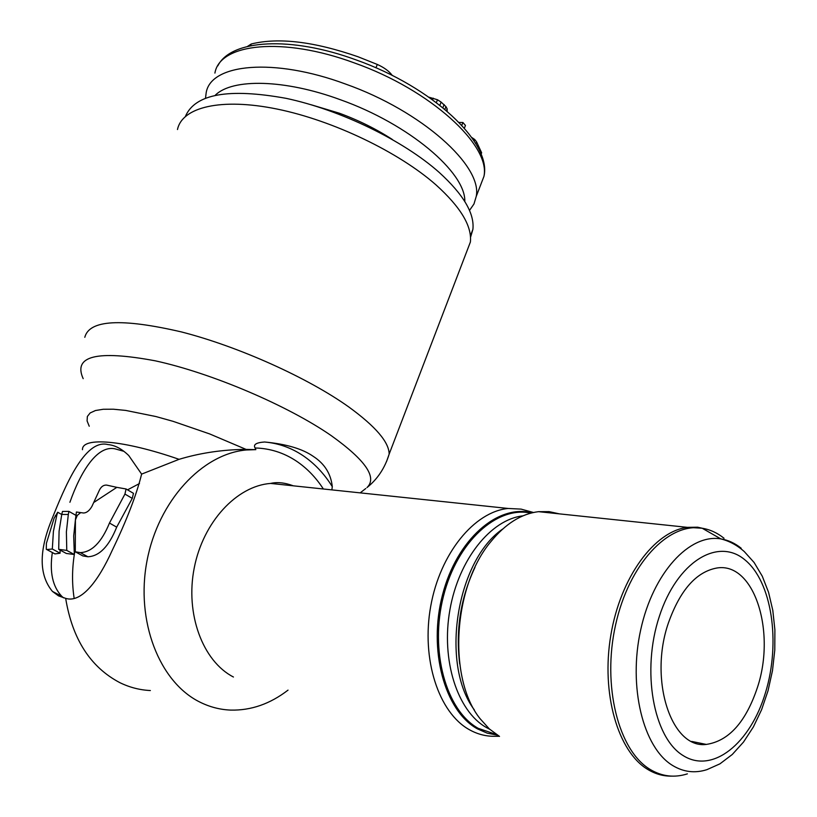 <?xml version="1.0" encoding="UTF-8"?>
<svg xmlns="http://www.w3.org/2000/svg" width="817" height="817" viewBox="0 0 817 817"><rect width="100%" height="100%" fill="white"/><g stroke="black" fill="none" stroke-linecap="round" stroke-linejoin="round"><path stroke-width="1.23" d="M470.531 237.339L472.9 229.342C474.606 213.431 463.392 194.477 439.27 172.479C403.475 140.585 340.566 109.886 286.062 98.336C228.627 87.94 195.079 93.945 185.439 116.351M247.48 46.426L251.268 43.985C278.505 37.276 314.096 41.534 358.03 56.761L377.311 64.451C384.174 67.545 389.178 71.232 392.313 75.501M469.499 210.418L473.983 203.964L476.219 196.448C482.755 166.147 422.001 111.071 345.642 84.08C273.899 57.435 210.694 63.614 206.17 92.781L205.527 98.05M464.812 201.513C465.864 172.571 409.072 124.102 340.362 99.725C284.755 79.208 232.253 78.238 215.3 95.211M471.726 137.45L474.738 139.513L476.607 141.944L481.642 152.789L481.05 154.311M459.123 122.438L462.922 122.509L465.445 125.461L464.383 128.157M428.925 97.182L437.483 99.756L441.119 102.094L445.949 106.629L447.144 108.824L447.144 111.224M475.882 143.812L476.607 141.944M474.146 141.014L474.738 139.513M461.819 125.297L462.922 122.509M446.429 110.622L447.144 108.824M444.877 109.315L445.949 106.629M442.896 107.681L444.142 104.545M439.863 105.26L441.119 102.094M436.36 102.574L437.483 99.756M432.602 99.797L433.255 98.163M288.033 690.12C270.151 703.907 251.054 710.565 230.731 710.096C220.039 709.677 209.765 707.011 199.899 702.099C159.376 682.226 135.428 621.002 146.999 560.911C158.294 500.75 202.289 453.762 246.397 449.973L255.833 449.646L255.088 447.982C253.066 444.581 256.242 442.589 264.596 441.997C286.297 444.05 302.535 448.85 313.309 456.397C324.594 463.729 330.916 473.819 332.294 486.656L331.865 489.883M141.617 474.115C136.5 494.898 126.686 520.358 112.164 550.495C98.346 581.061 81.22 603.375 65.666 598.361L58.487 595.859L52.451 591.426C39.032 575.28 38.777 551.393 51.655 519.775C64.502 487.708 84.611 438.382 107.987 444.591C114.87 445.163 121.794 448.809 128.759 455.559L141.617 474.115L179.076 459.328C123.592 439.985 81.812 436.656 82.476 449.707M69.905 502.281C80.812 471.307 97.335 444.948 114.972 448.829L123.959 451.341M63.501 597.85L61.745 596.267C52.584 586.555 49.459 571.982 52.339 552.547M668.408 622.952C680.132 590.068 696.309 571.747 716.928 567.999C753.907 561.871 776.089 630.755 757.594 686.974C746.013 721.881 728.917 741.029 706.307 744.42C671.4 749.097 648.586 679.877 668.408 622.952M177.483 129.535C182.099 107.119 220.988 97.57 277.086 109.059C333.101 120.477 398.88 152.136 436.023 184.918C460.563 207.069 472.022 226.084 470.398 241.985L389.147 454.14C389.096 442.211 375.626 426.474 348.736 406.927C308.08 377.893 238.707 346.592 181.486 331.947C121.529 318.007 89.298 319.794 84.794 337.309M466.119 253.168L470.398 241.985M89.237 426.239L87.082 420.918L87.368 416.445L90.156 412.953L95.466 410.522L103.238 409.266L113.389 409.215L125.716 410.42L155.894 416.537L173.081 421.337L209.632 433.919L246.101 449.411L255.833 449.646M246.101 449.411L240.678 449.483C219.027 450.167 198.49 453.455 179.076 459.328M127.534 489.843L139.472 483.552M75.593 518.274L73.693 535.921L74.327 554.518L66.769 550.403L66.391 531.857L68.322 514.485L61.755 514.444L59.079 531.224L58.701 549.33L66.769 550.403M76.4 512.024L75.419 519.929L77.288 515.404L80.658 512.606L76.4 512.024M132.385 492.702L133.467 493.345L132.262 498.38L116.688 527.149C108.957 546.389 99.357 556.254 87.889 556.765L82.854 555.928L75.287 551.802L75.419 519.929M60.049 550.066L60.08 553.211L54.923 553.916L46.283 549.279L46.385 543.417L54.085 518.244L57.701 512.239L56.833 515.149L55.342 515.619M46.824 549.545L52.319 549.014L53.411 531.336L56.833 515.149M94.2 502.2L116.831 487.351L106.619 485.094C103.585 484.91 101.185 486.595 99.398 490.159L91.933 506.366C89.41 510.717 86.592 512.933 83.487 512.994L80.658 512.606M61.755 514.444L62.48 511.442L68.894 511.381L68.322 514.485M74.153 598.34C71.957 583.992 72.019 569.378 74.327 554.518L75.133 549.902M116.688 527.149L109.468 523.043C101.594 542.263 91.872 552.129 80.311 552.619L75.287 551.802M109.468 523.043L124.94 494.071L126.063 488.975L133.467 493.345M116.831 487.351L126.063 488.975M54.923 553.916L46.794 549.555M58.701 549.33L66.3 553.456L74.327 554.518M75.94 515.353L68.894 511.381M61.735 514.506L57.701 512.239M60.08 553.211L52.319 549.014M559.298 513.852L549.085 511.626L538.515 511.667C521.348 513.76 505.457 523.758 490.843 541.671C453.057 586.453 447.522 678.437 480.182 718.807L489.312 728.917L499.514 736.403M375.922 67.811L377.311 64.451M214.912 73.091C219.732 43.311 283.009 36.459 354.476 62.97C430.539 89.799 490.762 145.406 483.95 176.37L479.671 187.471M250.492 45.752L251.268 43.985M311.165 104.76L339.31 113.195C358.602 120.273 376.269 129.035 392.323 139.462M502.731 528.997C456.54 560.513 439.852 664.027 474.371 709.942M474.973 567.386C460.614 597.87 455.529 630.05 459.716 663.925M530.876 513.107C496.971 505.672 457.081 541.671 443.447 596.236C429.497 650.679 445.929 710.463 478.251 728.356L496.481 734.524M522.941 515.854C490.966 519.398 458.766 559.288 449.932 609.696C440.894 660.054 457.295 711.147 486.329 727.487L489.7 729.264M744.685 559.676C717.745 537.086 676.997 561.861 659.36 616.365C641.294 670.563 653.273 737.547 683.073 755.531C712.608 774.342 750.414 743.368 765.478 692.714C780.94 642.305 771.912 581.52 744.685 559.676M741.193 548.248C734.912 543.172 728.121 540.057 720.808 538.893C689.507 533.521 653.1 572.778 640.712 629.774C628.038 686.648 643.04 747.688 672.585 765.468C683.482 772.085 694.93 773.474 706.919 769.655L719.951 763.834L732.267 754.489L743.511 742.05L753.376 726.936L761.628 709.636L768.051 690.671L772.484 670.634L774.782 650.148L774.894 629.856L772.8 610.37L768.562 592.315L762.281 576.21L754.111 562.504L744.256 551.536C737.169 545.235 729.346 541.017 720.808 538.893L702.171 528.231C710.014 529.518 717.306 532.858 724.036 538.26M323.358 488.985C315.822 477.353 306.732 467.998 296.101 460.9C283.591 452.669 269.916 448.359 255.088 447.982M332.294 486.656C324.237 473.697 314.392 463.3 302.76 455.467C291.087 447.706 278.362 443.212 264.596 441.997M150.369 690.539C139.768 690.038 129.586 687.403 119.813 682.634C90.411 667.152 72.356 639.057 65.666 598.361M386.502 461.676L389.147 454.14C384.95 467.957 377.556 479.109 366.966 487.586C377.485 477.547 365.587 460.237 331.273 435.655C287.993 405.661 211.726 373.083 155.301 360.828C96.896 349.931 72.856 355.875 83.181 378.659M365.771 488.515L360.185 492.865M77.288 515.404L75.961 515.231M87.889 556.765L80.311 552.619M132.262 498.38L124.94 494.071M233.437 677.017C202.667 661.208 185.091 613.853 194.252 567.856C203.208 521.818 236.838 485.89 270.621 483.429L291.536 485.635M499.361 736.311L494.418 736.291C485.676 736.362 477.312 734.156 469.336 729.683C438.555 712.679 421.102 659.002 430.733 606.183C440.138 553.303 474.36 511.738 508.133 508.46L270.621 483.429C277.167 481.856 284.745 482.653 293.374 485.829M671.778 776.13C663.455 776.293 655.489 774.097 647.901 769.532C617.836 751.773 600.965 693.378 610.81 635.34C620.43 577.231 654.376 531.305 687.373 527.353L697.667 527.2L707.583 529.457M497.461 735.157L487.187 733.135L477.353 728.825C444.479 710.759 427.955 649.678 442.589 594.592C456.866 539.363 497.849 503.895 531.979 512.831M726.242 540.129L727.028 540.844M687.383 773.862C674.495 777.958 662.158 776.528 650.383 769.573C618.367 750.803 601.925 685.565 615.609 624.801C628.988 563.893 668.418 522.247 702.171 528.231L687.373 527.353L538.515 511.667M472.9 229.342L470.418 235.827M476.219 196.448L483.95 176.37C492.079 142.699 432.254 86.837 356.161 59.927C290.821 35.866 231.027 39.369 217.812 65.85M52.451 591.426L61.745 596.267M691.662 741.417L706.307 744.42M240.678 449.483L246.397 449.973M508.133 508.46L521.083 509.114L533.46 512.494"/></g></svg>
